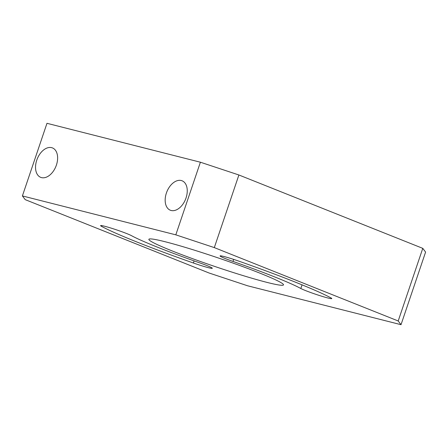 <?xml version="1.0" encoding="UTF-8"?>
<svg xmlns="http://www.w3.org/2000/svg" width="448" height="448" viewBox="0 0 448 448"><rect width="100%" height="100%" fill="white"/><g stroke="black" fill="none" stroke-linecap="round" stroke-linejoin="round"><path stroke-width="0.67" d="M209.104 273.017L247.604 285.785L401.022 324.694L398.199 320.975L214.312 247.604L175.812 234.836L22.4 195.927L25.222 199.646L209.104 273.017M267.148 282.43A71.07 4.586 18.7 0 1 192.024 258.474A71.07 4.586 18.7 0 1 148.87 239.31A71.07 4.586 18.7 0 1 165.222 241.763A71.07 4.586 18.7 0 1 240.346 265.72A71.07 4.586 18.7 0 1 283.5 284.883A71.07 4.586 18.7 0 1 267.148 282.43M193.407 263.004A128.206 8.277 18.7 0 1 101.466 226.318A16.806 1.086 18.7 0 1 100.587 225.618A16.806 1.086 18.7 0 1 114.022 229.04A16.806 1.086 18.7 0 1 131.544 235.698A94.595 6.104 18.7 0 0 199.382 262.763A16.806 1.086 18.7 0 1 212.313 268.274A16.806 1.086 18.7 0 1 193.407 263.004L194.118 260.91M238.963 261.19A128.206 8.277 18.7 0 1 330.904 297.875A16.806 1.086 18.7 0 1 331.783 298.575A16.806 1.086 18.7 0 1 318.349 295.154A16.806 1.086 18.7 0 1 300.826 288.495A94.595 6.104 18.7 0 0 232.994 261.43A16.806 1.086 18.7 0 1 220.058 255.92A16.806 1.086 18.7 0 1 238.963 261.19M22.4 195.927L46.978 123.306L200.396 162.215L238.896 174.983L422.778 248.354L425.6 252.073L401.022 324.694M422.778 248.354L398.199 320.975M238.896 174.983L214.312 247.604M200.396 162.215L175.812 234.836M166.398 193.021A15.848 10.069 -68.2 0 0 170.341 210.23A15.848 10.069 -68.2 0 0 186.021 197.999A15.848 10.069 -68.2 0 0 182.084 180.79A15.848 10.069 -68.2 0 0 166.398 193.021M36.77 160.143A15.848 10.069 -68.2 0 0 40.712 177.352A15.848 10.069 -68.2 0 0 56.392 165.122A15.848 10.069 -68.2 0 0 52.455 147.918A15.848 10.069 -68.2 0 0 36.77 160.143M101.713 225.602L101.466 226.318M302.064 284.85L300.826 288.495M233.677 259.403L232.994 261.43"/></g></svg>
